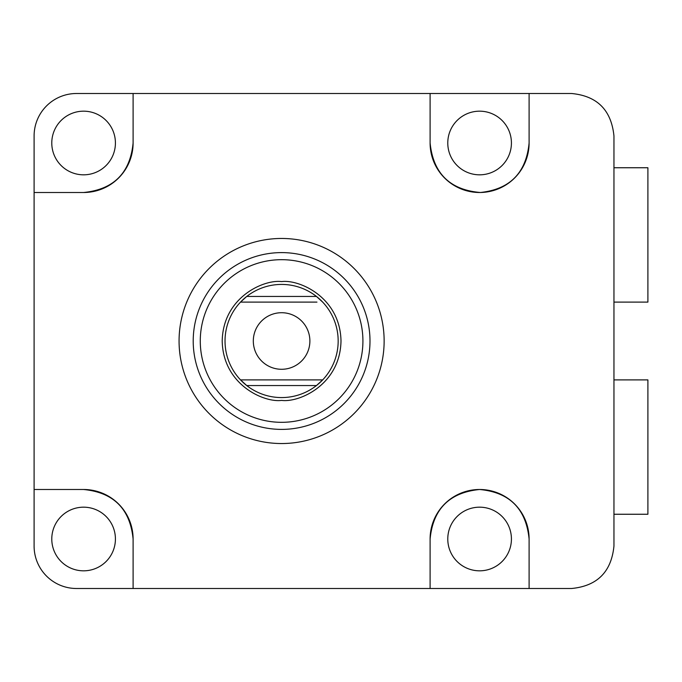 <?xml version="1.0" encoding="UTF-8"?>
<svg xmlns="http://www.w3.org/2000/svg" width="682" height="682" viewBox="0 0 682 682"><rect width="100%" height="100%" fill="white"/><g stroke="black" fill="none" stroke-linecap="round" stroke-linejoin="round"><path stroke-width="1.02" d="M479.599 570.825A31.824 31.824 0 0 1 447.776 539.002A31.824 31.824 0 0 1 479.599 507.178A31.824 31.824 0 0 1 511.423 539.002A31.824 31.824 0 0 1 479.599 570.825M83.596 570.825A31.824 31.824 0 0 1 51.781 539.002A31.824 31.824 0 0 1 83.596 507.178A31.824 31.824 0 0 1 115.42 539.002A31.824 31.824 0 0 1 83.596 570.825M83.596 174.822A31.824 31.824 0 0 1 51.781 142.998A31.824 31.824 0 0 1 83.596 111.175A31.824 31.824 0 0 1 115.42 142.998A31.824 31.824 0 0 1 83.596 174.822M479.599 174.822A31.824 31.824 0 0 1 447.776 142.998A31.824 31.824 0 0 1 479.599 111.175A31.824 31.824 0 0 1 511.423 142.998A31.824 31.824 0 0 1 479.599 174.822M384.137 341A102.539 102.539 0 0 1 281.598 443.539A102.539 102.539 0 0 1 179.068 341A102.539 102.539 0 0 1 281.598 238.461A102.539 102.539 0 0 1 384.137 341M34.1 341L34.1 489.497L83.596 489.497C113.604 492.43 130.109 508.934 133.101 539.002L133.101 588.498L430.103 588.498L430.103 539.002C433.027 508.994 449.532 492.489 479.599 489.497C509.556 492.268 526.052 508.772 529.104 539.002L529.104 588.498L571.525 588.498C597.219 586.043 611.362 571.9 613.953 546.069L613.953 135.931C611.302 110.049 597.168 95.906 571.525 93.502L76.529 93.502A42.429 42.429 0 0 0 34.1 135.931L34.1 341M529.104 588.498L430.103 588.498L430.103 539.002A49.496 49.496 0 0 1 479.599 489.497A49.496 49.496 0 0 1 529.104 539.002M76.529 588.498L133.101 588.498L133.101 539.002A49.496 49.496 0 0 0 83.596 489.497L34.1 489.497L34.1 546.069A42.429 42.429 0 0 0 76.529 588.498M133.101 142.998L133.101 93.502L133.101 142.998C130.168 173.006 113.672 189.511 83.596 192.503A49.496 49.496 0 0 0 133.101 142.998M34.1 192.503L83.596 192.503L34.1 192.503M430.103 142.998A49.496 49.496 0 0 0 479.599 192.503A49.496 49.496 0 0 0 529.104 142.998C526.18 172.836 509.948 189.332 480.392 192.495C449.992 189.954 433.223 173.458 430.103 142.998L430.103 93.502L430.103 142.998M529.104 93.502L529.104 142.998M316.465 385.552A56.572 56.572 0 0 0 322.68 379.891L316.465 385.552A56.572 56.572 0 0 1 246.731 385.552L240.516 379.891A56.572 56.572 0 0 0 246.731 385.552L316.465 385.552M322.68 302.109A56.572 56.572 0 0 0 316.465 296.448L322.68 302.109A56.572 56.572 0 0 1 322.68 379.891L240.516 379.891A56.572 56.572 0 0 1 240.516 302.109L246.731 296.448A56.572 56.572 0 0 0 240.516 302.109L316.96 302.109M281.598 252.604A88.396 88.396 0 0 1 369.994 341A88.396 88.396 0 0 1 281.598 429.396A88.396 88.396 0 0 1 193.211 341A88.396 88.396 0 0 1 281.598 252.604M281.598 259.68A81.32 81.32 0 0 1 362.918 341A81.32 81.32 0 0 1 281.598 422.32A81.32 81.32 0 0 1 200.278 341A81.32 81.32 0 0 1 281.598 259.68M281.598 284.428A56.572 56.572 0 0 1 316.465 296.448L246.731 296.448A56.572 56.572 0 0 1 281.598 284.428M281.598 312.714A28.286 28.286 0 0 1 309.884 341A28.286 28.286 0 0 1 281.598 369.286A28.286 28.286 0 0 1 253.312 341A28.286 28.286 0 0 1 281.598 312.714M316.96 379.891L322.68 379.891M240.516 379.891L246.245 379.891M246.245 302.109L240.516 302.109M613.953 379.891L647.9 379.891L647.9 514.254L613.953 514.254M613.953 167.746L647.9 167.746L647.9 302.109L613.953 302.109M281.598 400.402C298.972 402.789 340.19 384.963 341 341C340.19 297.037 298.972 279.211 281.598 281.598C264.224 279.211 223.014 297.037 222.204 341C223.014 384.963 264.224 402.789 281.598 400.402"/></g></svg>
